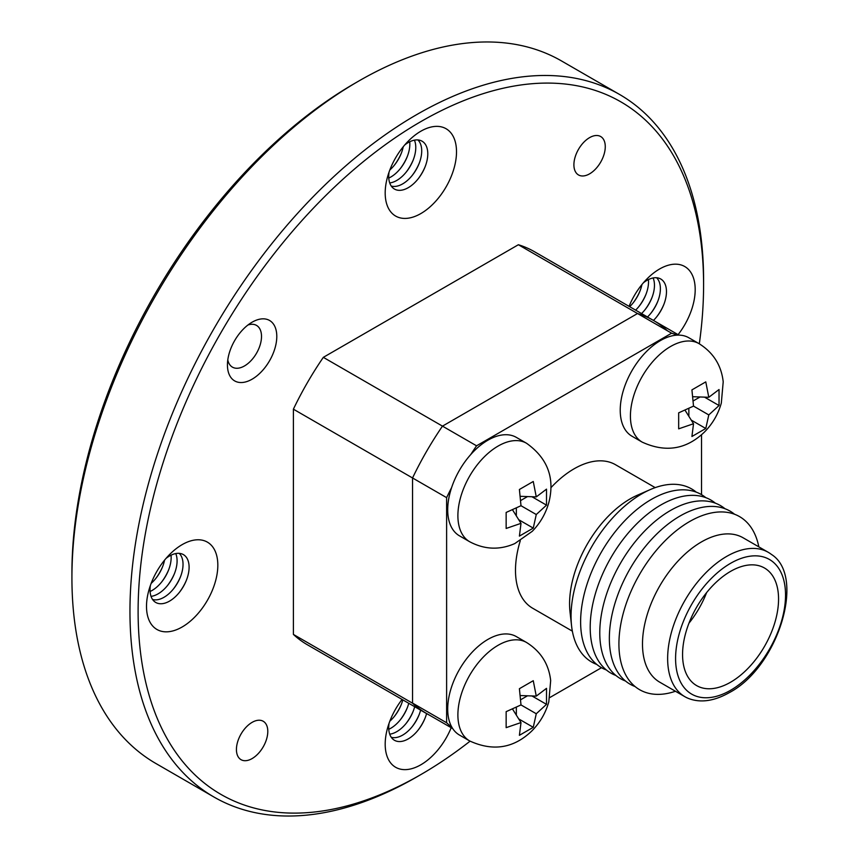 <?xml version="1.0" encoding="UTF-8"?>
<svg xmlns="http://www.w3.org/2000/svg" width="858" height="858" viewBox="0 0 858 858"><rect width="100%" height="100%" fill="white"/><g stroke="black" fill="none" stroke-linecap="round" stroke-linejoin="round"><path stroke-width="1.29" d="M589.585 137.634A22.179 12.806 120 0 0 575.096 157.175A22.179 12.806 120 0 0 578.496 174.946A22.179 12.806 120 0 0 600.675 162.141A22.179 12.806 120 0 0 600.675 136.529A22.179 12.806 120 0 0 589.585 137.634A22.179 12.806 120 0 0 575.096 157.175A22.179 12.806 120 0 0 578.496 174.946A22.179 12.806 120 0 0 600.675 162.141A22.179 12.806 120 0 0 600.675 136.529A22.179 12.806 120 0 0 589.585 137.634M252.113 722.361A22.179 12.806 120 0 0 237.623 741.902A22.179 12.806 120 0 0 241.023 759.673A22.179 12.806 120 0 0 263.202 746.868A22.179 12.806 120 0 0 263.202 721.256A22.179 12.806 120 0 0 252.113 722.361A22.179 12.806 120 0 0 237.623 741.902A22.179 12.806 120 0 0 241.023 759.673A22.179 12.806 120 0 0 263.202 746.868A22.179 12.806 120 0 0 263.202 721.256A22.179 12.806 120 0 0 252.113 722.361M469.669 541.73A56.853 32.829 -60 0 1 461.786 493.522A56.853 32.829 -60 0 1 498.09 446.074A56.853 32.829 -60 0 1 526.522 443.254C547.447 458.14 554.933 477.724 548.97 502.016C545.935 513.234 540.358 523.005 532.239 531.327L514.789 543.575C499.581 550.235 484.534 549.613 469.669 541.73L459.48 535.842A56.853 32.829 -60 0 1 451.598 487.634A226.962 131.038 120 0 0 446.621 497.64L412.548 477.97L412.548 703.099A226.962 131.038 120 0 0 426.523 713.448L452.713 728.571M446.621 497.64L446.621 722.768L412.548 703.099M446.621 722.768A226.962 131.038 120 0 0 451.909 727.284A56.853 32.829 -60 0 1 464.435 661.69A56.853 32.829 -60 0 1 516.334 636.593L526.522 642.47A56.853 32.829 -60 0 0 498.09 645.291A56.853 32.829 -60 0 0 460.95 695.388A56.853 32.829 -60 0 0 469.669 740.947L459.48 735.059A56.853 32.829 120 0 1 451.909 727.284M549.817 697.543L601.512 667.696M701.533 494.658L701.533 434.759M667.449 330.802A226.962 131.038 120 0 0 653.485 320.442A226.962 131.038 120 0 0 637.526 313.524L442.471 426.136A226.962 131.038 120 0 0 412.548 477.97L412.548 703.206L293.393 634.416A226.962 131.038 120 0 0 307.368 644.766L426.523 713.556A226.962 131.038 120 0 0 429.772 715.336M642.192 442.127C665.54 452.81 686.239 449.495 704.3 432.185C712.505 423.949 718.178 414.232 721.321 403.046L723.208 381.799C721.364 365.304 713.309 352.584 699.045 343.65A56.853 32.829 -60 0 0 670.624 346.471A56.853 32.829 -60 0 0 633.483 396.568A56.853 32.829 -60 0 0 642.192 442.127L632.003 436.239A56.853 32.829 -60 0 1 627.423 379.558A56.853 32.829 -60 0 1 677.187 335.135A226.962 131.038 120 0 0 671.61 333.194L518.371 244.734L323.327 357.346A226.962 131.038 120 0 0 293.393 409.18L293.393 634.416M671.61 333.194L476.555 445.806L323.327 357.346M476.555 445.806A226.962 131.038 120 0 0 470.752 454.536A56.853 32.829 -60 0 1 516.334 437.376L526.522 443.254M655.212 487.634L615.508 464.714A82.861 47.834 120 0 0 574.077 468.811A82.861 47.834 120 0 0 550.954 487.666M520.291 540.712A82.861 47.834 120 0 0 532.646 608.225L572.35 631.145M730.555 690.293A77.756 44.895 -60 0 1 682.947 622.554A77.756 44.895 -60 0 1 778.174 567.578A77.756 44.895 -60 0 1 730.555 690.293M688.245 698.358A83.365 48.134 -60 0 1 684.909 696.717A83.365 48.134 -60 0 1 684.909 600.45A83.365 48.134 -60 0 1 768.275 552.316A83.365 48.134 -60 0 1 771.363 554.386C806.209 576.126 778.142 667.106 729.279 692.653C713.995 701.233 700.321 703.131 688.245 698.358M730.555 682.239A67.889 39.189 -60 0 1 696.621 685.596A67.889 39.189 -60 0 1 696.621 607.217A67.889 39.189 -60 0 1 764.499 568.017A67.889 39.189 -60 0 1 774.903 622.415A67.889 39.189 -60 0 1 730.555 682.239M706.617 592.588A67.889 39.189 -60 0 1 688.953 623.187M596.76 664.435A99.936 57.7 -60 0 1 571.567 625.836L570.012 611.969A85.661 49.453 -60 0 1 637.44 495.195L650.225 489.596A99.936 57.7 -60 0 1 696.246 492.127M571.567 625.836A99.936 57.7 -60 0 1 650.225 489.596M606.338 669.959A99.936 57.7 -60 0 1 601.319 552.198A99.936 57.7 -60 0 1 705.812 497.661M615.915 675.482A99.936 57.7 -60 0 1 610.896 557.721A99.936 57.7 -60 0 1 715.39 503.185M625.493 681.016A99.936 57.7 -60 0 1 620.473 563.256A99.936 57.7 -60 0 1 724.967 508.708M635.059 686.539A99.936 57.7 -60 0 1 630.051 568.779A99.936 57.7 -60 0 1 734.545 514.242M675.46 691.258A99.936 57.7 -60 0 1 619.079 638.395A99.936 57.7 -60 0 1 684.856 524.474A99.936 57.7 -60 0 1 758.826 546.868M684.909 696.717L659.759 682.196A83.365 48.134 -60 0 1 659.759 585.928A83.365 48.134 -60 0 1 743.125 537.794L768.275 552.316M699.045 343.65L688.856 337.773A56.853 32.829 120 0 0 677.187 335.135M470.752 454.536A56.853 32.829 120 0 0 451.598 487.634M519.401 735.317L533.258 727.316L536.271 713.749L546.514 704.354L546.514 688.352L536.271 696.117L533.258 680.705L519.401 688.706L520.999 704.933L506.145 711.657L506.145 727.659L520.999 722.565L519.401 735.317M519.401 536.1L533.258 528.099L536.271 514.532L546.514 505.147L546.514 489.146L536.271 496.9L533.258 481.488L519.401 489.489L520.999 505.716L506.145 512.451L506.145 528.453L520.999 523.348L519.401 536.1M691.923 436.497L705.78 428.496L708.794 414.929L719.036 405.534L719.036 389.532L708.794 397.297L705.78 381.885L691.923 389.886L693.521 406.113L678.667 412.837L678.667 428.839L693.521 423.745L691.923 436.497M691.237 420.098L705.78 428.496M685.092 410.296L693.521 423.745M692.932 396.718L708.794 397.297M704.493 397.136L719.036 405.534M693.307 400.868L700.042 396.975M693.521 406.113L708.794 414.929M688.867 416.323L688.867 408.547M518.715 519.701L533.258 528.099M512.569 509.899L520.999 523.348M520.398 496.321L536.271 496.9M531.971 496.75L546.514 505.147M520.785 500.471L527.509 496.589M520.999 505.716L536.271 514.532M516.344 515.926L516.344 508.151M518.715 718.918L533.258 727.316M512.569 709.116L520.999 722.565M520.398 695.538L536.271 696.117M531.971 695.956L546.514 704.354M520.785 699.688L527.509 695.795M520.999 704.933L536.271 713.749M516.344 715.143L516.344 707.367M420.849 774.581L416.774 776.94A405.62 234.191 -60 0 1 213.964 797.028A405.62 234.191 -60 0 1 151.791 471.997A405.62 234.191 -60 0 1 416.774 114.564A405.62 234.191 -60 0 1 619.583 94.477A405.62 234.191 -60 0 1 703.592 280.158L703.592 284.867A399.86 230.856 120 0 0 420.849 121.622A399.86 230.856 120 0 0 138.106 611.346A399.86 230.856 120 0 0 420.849 774.581A399.86 230.856 120 0 0 470.077 741.173M619.583 94.477L561.55 60.972A405.62 234.191 120 0 0 358.741 81.06L358.741 81.06A405.62 234.191 120 0 0 71.922 577.842A405.62 234.191 120 0 0 155.931 763.523L213.964 797.028M71.922 577.842L71.922 573.133A399.86 230.856 -60 0 1 354.665 83.419A399.86 230.856 -60 0 1 354.665 83.408L358.741 81.06L354.665 83.419M699.324 343.811A399.86 230.856 120 0 0 703.592 284.867M420.849 131.22A50.429 29.118 120 0 0 408.751 140.648A50.429 29.118 120 0 0 387.301 177.788A50.429 29.118 120 0 0 412.698 217.181A50.429 29.118 120 0 0 456.274 156.682A50.429 29.118 120 0 0 420.849 131.22M182.164 544.626A50.429 29.118 120 0 0 170.066 554.053A50.429 29.118 120 0 0 148.616 591.205A50.429 29.118 120 0 0 174.013 630.598A50.429 29.118 120 0 0 217.589 570.098A50.429 29.118 120 0 0 182.164 544.626M678.088 334.652A50.429 29.118 120 0 0 693.865 279.247A50.429 29.118 120 0 0 659.534 269.026A50.429 29.118 120 0 0 647.436 278.453A50.429 29.118 120 0 0 629.075 306.36M402.07 699.442A50.429 29.118 120 0 0 387.301 729.01A50.429 29.118 120 0 0 405.362 769.637A50.429 29.118 120 0 0 451.201 727.702M252.113 322.19A34.899 20.152 -60 0 1 276.791 336.433A34.899 20.152 -60 0 1 252.113 379.182A34.899 20.152 -60 0 1 227.434 364.929A34.899 20.152 -60 0 1 252.113 322.19L252.113 322.19M678.882 335.113L534.33 251.651A226.962 131.038 120 0 0 518.371 244.734M227.788 359.899A24.088 13.91 120 0 0 232.421 367.138A24.088 13.91 120 0 0 256.521 353.228A24.088 13.91 120 0 0 256.521 325.407A24.088 13.91 120 0 0 247.941 325.01M653.485 320.442A226.962 131.038 120 0 0 637.526 313.524L442.471 426.136A226.962 131.038 120 0 0 412.548 477.97L293.393 409.18M412.548 703.206A226.962 131.038 120 0 0 426.523 713.556M426.576 713.588A27.628 15.948 -60 0 1 424.967 718.361A27.628 15.948 -60 0 1 418.361 729.804A27.628 15.948 -60 0 1 408.258 738.899A27.628 15.948 -60 0 1 389.039 723.38M404.74 144.948A27.628 15.948 -60 0 1 408.258 142.557A27.628 15.948 -60 0 1 425.268 144.219A27.628 15.948 -60 0 1 424.967 167.138A27.628 15.948 -60 0 1 418.361 178.582A27.628 15.948 -60 0 1 408.258 187.677A27.628 15.948 -60 0 1 389.039 172.158M166.055 558.365A27.628 15.948 -60 0 1 169.573 555.973A27.628 15.948 -60 0 1 186.583 557.625A27.628 15.948 -60 0 1 186.283 580.555A27.628 15.948 -60 0 1 179.676 591.999A27.628 15.948 -60 0 1 169.573 601.093A27.628 15.948 -60 0 1 150.354 585.574M643.425 282.765A27.628 15.948 -60 0 1 646.932 280.373A27.628 15.948 -60 0 1 663.953 282.025A27.628 15.948 -60 0 1 663.652 304.955A27.628 15.948 -60 0 1 657.046 316.387A27.628 15.948 -60 0 1 653.453 320.431M663.867 304.408A32.658 18.855 -60 0 1 656.681 316.849M640.089 290.787A32.658 18.855 -60 0 1 633 303.056M641.934 284.545A26.898 15.53 -60 0 1 639.843 291.409A26.898 15.53 -60 0 1 633.408 302.542A26.898 15.53 -60 0 1 629.686 306.703M646.02 294.219A32.658 18.855 -60 0 1 638.931 306.488M648.412 279.579A26.898 15.53 -60 0 1 645.774 294.83A26.898 15.53 -60 0 1 639.349 305.974A26.898 15.53 -60 0 1 635.617 310.135M651.951 297.64A32.658 18.855 -60 0 1 644.873 309.91M653.11 277.96A26.898 15.53 -60 0 1 651.715 298.262A26.898 15.53 -60 0 1 645.28 309.395A26.898 15.53 -60 0 1 641.548 313.556M657.893 301.072A32.658 18.855 -60 0 1 650.804 313.342M656.574 277.745A26.898 15.53 -60 0 1 657.646 301.684A26.898 15.53 -60 0 1 651.222 312.827A26.898 15.53 -60 0 1 647.49 316.988M186.497 580.019A32.658 18.855 -60 0 1 179.322 592.449M162.72 566.398A32.658 18.855 -60 0 1 155.63 578.667M164.564 560.156A26.898 15.53 -60 0 1 162.473 567.009A26.898 15.53 -60 0 1 156.049 578.153A26.898 15.53 -60 0 1 151.147 583.386M168.651 569.819A32.658 18.855 -60 0 1 161.572 582.089M171.042 555.18A26.898 15.53 -60 0 1 168.415 570.441A26.898 15.53 -60 0 1 161.98 581.574A26.898 15.53 -60 0 1 152.134 590.433A26.898 15.53 -60 0 1 150.086 591.484M174.592 573.251A32.658 18.855 -60 0 1 167.503 585.521M175.74 553.56A26.898 15.53 -60 0 1 174.346 573.863A26.898 15.53 -60 0 1 167.921 585.006A26.898 15.53 -60 0 1 158.076 593.854A26.898 15.53 -60 0 1 151.029 596.364M180.523 576.673A32.658 18.855 -60 0 1 173.445 588.942M179.204 553.346A26.898 15.53 -60 0 1 180.287 577.295A26.898 15.53 -60 0 1 173.852 588.427A26.898 15.53 -60 0 1 164.007 597.286A26.898 15.53 -60 0 1 152.574 599.474M425.182 166.602A32.658 18.855 -60 0 1 418.007 179.043M401.405 152.981A32.658 18.855 -60 0 1 394.315 165.251M403.249 146.739A26.898 15.53 -60 0 1 401.158 153.603A26.898 15.53 -60 0 1 394.734 164.736A26.898 15.53 -60 0 1 389.832 169.981M407.336 156.413A32.658 18.855 -60 0 1 400.257 168.683M409.727 141.774A26.898 15.53 -60 0 1 407.1 157.025A26.898 15.53 -60 0 1 400.665 168.168A26.898 15.53 -60 0 1 390.819 177.016A26.898 15.53 -60 0 1 388.771 178.067M413.277 159.835A32.658 18.855 -60 0 1 406.188 172.104M414.425 140.154A26.898 15.53 -60 0 1 413.03 160.457A26.898 15.53 -60 0 1 406.606 171.589A26.898 15.53 -60 0 1 396.761 180.448A26.898 15.53 -60 0 1 389.714 182.947M419.208 163.267A32.658 18.855 -60 0 1 412.13 175.536M417.889 139.929A26.898 15.53 -60 0 1 418.972 163.878A26.898 15.53 -60 0 1 412.537 175.021A26.898 15.53 -60 0 1 402.692 183.869A26.898 15.53 -60 0 1 391.259 186.057M425.182 717.824A32.658 18.855 -60 0 1 418.007 730.255M401.405 704.204A32.658 18.855 -60 0 1 394.315 716.473M402.81 699.871A26.898 15.53 -60 0 1 401.158 704.815A26.898 15.53 -60 0 1 394.734 715.958A26.898 15.53 -60 0 1 389.832 721.192M407.336 707.625A32.658 18.855 -60 0 1 400.257 719.894M408.74 703.292A26.898 15.53 -60 0 1 407.1 708.247A26.898 15.53 -60 0 1 400.665 719.379A26.898 15.53 -60 0 1 390.819 728.238A26.898 15.53 -60 0 1 388.771 729.289M413.277 711.057A32.658 18.855 -60 0 1 406.188 723.326M414.671 706.724A26.898 15.53 -60 0 1 413.03 711.668A26.898 15.53 -60 0 1 406.606 722.811A26.898 15.53 -60 0 1 396.761 731.66A26.898 15.53 -60 0 1 389.714 734.169M419.208 714.478A32.658 18.855 -60 0 1 412.13 726.747M420.613 710.145A26.898 15.53 -60 0 1 418.972 715.1A26.898 15.53 -60 0 1 412.537 726.233A26.898 15.53 -60 0 1 402.692 735.091A26.898 15.53 -60 0 1 391.259 737.279M469.669 740.947C493.018 751.629 513.717 748.315 531.778 731.005C539.972 722.758 545.645 713.052 548.798 701.865L550.675 680.619C548.841 664.124 540.787 651.404 526.522 642.47"/></g></svg>
